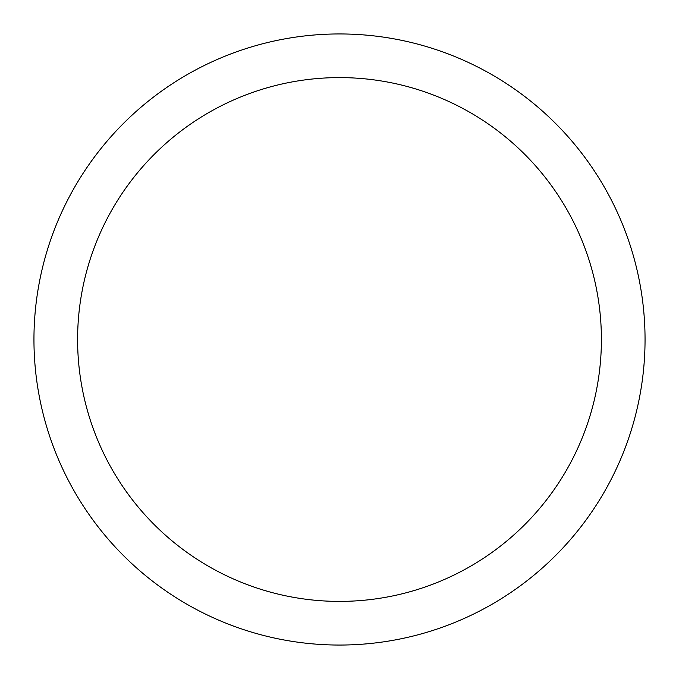<?xml version="1.0" encoding="UTF-8"?>
<svg xmlns="http://www.w3.org/2000/svg" width="679" height="679" viewBox="0 0 679 679"><rect width="100%" height="100%" fill="white"/><g stroke="black" fill="none" stroke-linecap="round" stroke-linejoin="round"><path stroke-width="1.02" d="M339.5 33.95A305.55 305.55 0 0 1 645.05 339.5A305.55 305.55 0 0 1 339.5 645.05A305.55 305.55 0 0 1 33.95 339.5A305.55 305.55 0 0 1 339.5 33.95M339.5 77.601A261.899 261.899 0 0 1 601.399 339.5A261.899 261.899 0 0 1 339.5 601.399A261.899 261.899 0 0 1 77.601 339.5A261.899 261.899 0 0 1 339.5 77.601"/></g></svg>

